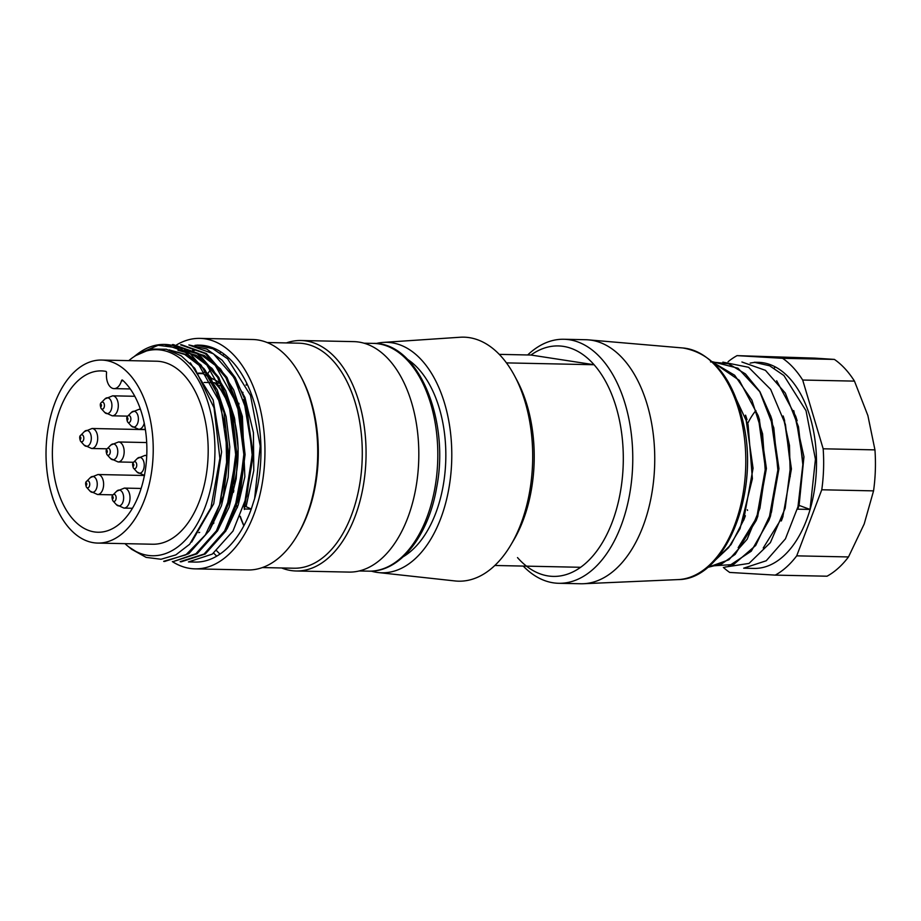 <?xml version="1.0" encoding="UTF-8"?>
<svg xmlns="http://www.w3.org/2000/svg" width="921" height="921" viewBox="0 0 921 921"><rect width="100%" height="100%" fill="white"/><g stroke="black" fill="none" stroke-linecap="round" stroke-linejoin="round"><path stroke-width="1.38" d="M97.695 543.079L152.656 544.23A91.536 53.591 -88.8 0 0 205.475 479.438A91.536 53.591 -88.8 0 0 156.501 361.216L101.552 360.053A91.536 53.591 91.2 0 1 150.514 478.275A91.536 53.591 91.2 0 1 97.695 543.079A91.536 53.591 91.2 0 1 46.05 450.438A91.536 53.591 91.2 0 1 101.552 360.053M128.779 360.629A103.06 60.337 91.2 0 1 131.404 358.545A103.06 60.337 91.2 0 1 214.904 446.466A103.06 60.337 91.2 0 1 135.606 551.276A103.06 60.337 91.2 0 1 124.934 543.643M128.917 547.005L135.606 551.276M136.665 354.597L137.793 353.745A108.482 63.514 91.2 0 1 164.479 344.419A108.482 63.514 91.2 0 1 180.217 348.173L158.147 345.271L136.665 354.597L134.006 356.703M134.593 356.323A108.482 63.514 91.2 0 1 136.907 354.424M135.917 355.506L150.963 349.024L166.39 349.266L181.287 355.897L194.768 368.319L214.04 407.842L219.877 458.324L210.955 507.759L189.668 544.23L175.842 554.879L161.014 559.254L146.117 557.378L132.002 549.492M188.874 344.938L206.707 349.047L222.157 360.238L235.292 377.668L245.216 400.393L253.31 454.732L244.318 508.979L251.249 509.117A108.482 63.514 91.2 0 1 195.16 562.075A108.482 63.514 91.2 0 1 191.545 561.833M164.479 344.419L189.933 353.296L210.552 377.15L224.079 412.7L228.569 454.226L223.389 495.694L209.389 530.519L188.851 553.671L164.871 561.361M173.562 344.661L198.211 353.422L218.795 377.403L232.368 412.85L236.801 454.479L231.632 495.855L217.632 530.749L197.071 553.809L173.113 561.614L195.908 553.705L216.435 530.83L230.354 496.005L235.661 454.583L231.136 412.884L217.701 377.437L197.094 353.595L172.388 344.661M181.805 344.845L206.431 353.572L227.05 377.541L240.577 412.999L245.078 454.606L239.84 496.039L225.887 530.957L205.268 553.993L181.368 561.752M194.93 345.375A108.482 63.514 91.2 0 1 199.73 345.168A108.482 63.514 91.2 0 1 254.633 498.549L260.229 446.04L250.477 395.305L227.602 358.799L212.912 348.748L197.117 345.225M195.16 562.075L188.437 561.937L212.325 554.097L232.955 531.106L246.909 496.051L252.158 454.744L247.611 413.264L234.13 377.679L213.453 353.802L188.874 344.972M180.194 561.649L204.071 554.062L224.597 530.957L238.7 496.085L243.835 454.583L239.437 413.045L225.898 377.702L205.302 353.595L180.631 344.868M163.708 561.303L185.858 554.856L205.337 534.986L219.624 504.766L226.739 467.926L225.864 429.036L216.953 393.117L201.066 365.061L180.217 348.173M251.249 509.117L254.633 498.549M176.636 344.857A115.263 67.486 91.2 0 1 199.869 338.387A115.263 67.486 91.2 0 1 264.914 455.043A115.263 67.486 91.2 0 1 195.022 568.856A115.263 67.486 91.2 0 1 176.222 563.848A115.263 67.486 91.2 0 1 172.342 561.591M216.746 556.157A115.263 67.486 91.2 0 1 213.695 553.118M203.242 373.857A115.263 67.486 91.2 0 1 205.406 370.334M220.142 352.778A115.263 67.486 91.2 0 1 221.04 351.995M199.869 338.387L252.619 339.504A115.263 67.486 91.2 0 1 300.603 376.044A115.263 67.486 91.2 0 1 297.241 535.469A115.263 67.486 91.2 0 1 247.772 569.972L195.022 568.856M220.015 554.074A112.546 65.898 91.2 0 1 216.677 550.781M206.638 375.641A112.546 65.898 91.2 0 1 211.669 367.951M223.262 355.046A112.546 65.898 91.2 0 1 224.217 354.205M300.603 376.044L301.616 377.944A112.546 65.898 91.2 0 1 298.335 533.616L297.241 535.469M243.846 525.822A112.546 65.898 91.2 0 1 240.128 516.693M237.238 507.828A112.546 65.898 91.2 0 1 236.835 506.446M233.52 492.263A112.546 65.898 91.2 0 1 233.071 489.707M234.325 420.137A112.546 65.898 91.2 0 1 234.636 418.698M238.366 404.549A112.546 65.898 91.2 0 1 238.792 403.202M242.534 392.922A112.546 65.898 91.2 0 1 242.81 392.265M246.068 385.001A112.546 65.898 91.2 0 1 246.84 383.435M267.113 342.52L298.726 343.176A112.546 65.898 91.2 0 1 362.241 457.092A112.546 65.898 91.2 0 1 293.995 568.222L262.381 567.566M243.938 525.661A115.263 67.486 91.2 0 1 240.289 516.301M237.457 507.206A115.263 67.486 91.2 0 1 237.065 505.756M233.819 491.02A115.263 67.486 91.2 0 1 233.358 488.28M234.625 421.334A115.263 67.486 91.2 0 1 234.901 419.964M238.574 405.286A115.263 67.486 91.2 0 1 239.011 403.87M242.695 393.325A115.263 67.486 91.2 0 1 242.96 392.622M246.16 385.208A115.263 67.486 91.2 0 1 246.92 383.608M286.373 342.923A115.263 67.486 91.2 0 1 300.983 340.517A115.263 67.486 91.2 0 1 366.028 457.173A115.263 67.486 91.2 0 1 296.136 570.985A115.263 67.486 91.2 0 1 281.642 567.969M300.983 340.517L353.733 341.622A115.263 67.486 91.2 0 1 418.779 458.278A115.263 67.486 91.2 0 1 348.886 572.091L296.136 570.985M169.199 350.026L184.741 354.47L199.086 365.269L220.487 403.467L227.924 454.433L219.566 504.95M177.983 350.13L192.052 354.136L206.88 365.061L228.995 404.307L236.098 457.081L226.601 508.611M184.223 350.314L200.375 354.274L215.226 365.338L237.353 404.768L244.295 457.887L234.648 509.428M243.743 399.541L252.607 452.672L244.169 506.251M244.353 509.474L244.123 505.491M245.228 506.274L251.099 508.968M246.172 506.297L253.782 470.562L253.425 432.674L244.951 397.458L229.502 370.081M227.015 529.034L238.159 505.215L244.848 476.756L242.384 416.43L233.623 389.836L220.453 368.918L204.163 355.414L184.223 350.268M217.448 531.072L229.041 507.367L236.167 478.828L238.136 448.113L234.452 417.858L225.668 390.665L212.59 369.045L196.208 355.299L177.983 350.325M210.023 529.448L221.431 505.802L228.143 477.377L229.79 446.8L226.106 416.637L217.206 389.836L204.082 368.711L187.838 354.942L169.74 350.095M191.683 542.032L213.718 503.81L221.604 451.912L213.177 400.013L190.359 362.851M121.48 380.776A13.562 7.944 91.2 0 1 114.077 388.616A13.562 7.944 91.2 0 1 106.548 372.936A1.358 0.794 -88.8 0 0 105.869 371.37A80.68 47.236 91.2 0 0 101.322 370.898A80.68 47.236 91.2 0 0 52.405 450.576A80.68 47.236 91.2 0 0 97.925 532.234A80.68 47.236 91.2 0 0 145.15 471.356A80.68 47.236 91.2 0 0 122.574 380.143A1.358 0.794 -88.8 0 0 121.48 380.776L123.299 380.81M198.476 373.212L202.954 373.304A80.68 47.236 -88.8 0 0 202.136 373.189L198.406 373.109M217.275 385.554L220.51 385.623L220.971 383.159L214.835 383.032M198.74 373.569L202.885 373.661L220.971 383.159M198.786 532.66A80.68 47.236 -88.8 0 0 199.661 532.361M213.142 523.704A80.68 47.236 -88.8 0 0 213.902 522.967M230.238 496.454A80.68 47.236 -88.8 0 0 231.378 493.322M234.187 483.893A80.68 47.236 -88.8 0 0 214.443 382.664L204.151 382.445M494.83 565.482L580.633 567.29A115.263 67.486 91.2 0 1 517.498 557.596M499.263 354.366L530.957 355.034L594.091 364.739A115.263 67.486 91.2 0 1 622.872 471.471A115.263 67.486 91.2 0 1 580.633 567.29M530.957 355.034A115.263 67.486 91.2 0 1 594.091 364.739L506.446 362.886M376.067 343.533A115.263 67.486 91.2 0 1 383.228 342.405L460.097 337.247A122.044 71.447 91.2 0 1 514.586 375.86L517.118 380.603A115.263 67.486 91.2 0 1 513.757 540.028L511.028 544.656A122.044 71.447 91.2 0 1 454.974 580.944L378.381 572.563A115.263 67.486 91.2 0 1 371.278 571.135M527.687 354.965A122.044 71.447 91.2 0 1 563.859 339.262A122.044 71.447 91.2 0 1 632.727 462.779A122.044 71.447 91.2 0 1 558.725 583.292A122.044 71.447 91.2 0 1 523.243 566.081M563.859 339.262L585.837 339.722A122.044 71.447 91.2 0 1 588.542 339.872A122.044 71.447 91.2 0 1 654.704 463.24A122.044 71.447 91.2 0 1 583.407 583.73A122.044 71.447 91.2 0 1 580.702 583.753L558.725 583.292M407.45 359.294A105.086 61.523 91.2 0 1 445.799 458.854A105.086 61.523 91.2 0 1 403.294 556.698M383.228 342.405A115.263 67.486 91.2 0 1 451.75 458.969A115.263 67.486 91.2 0 1 378.381 572.563M514.586 375.86A122.044 71.447 91.2 0 1 511.028 544.656M741.923 361.999L765.443 370.346L785.314 393.083L798.484 426.757L803.031 466.279L798.403 505.641L785.417 538.877L766.226 560.762L743.684 568.188L753.988 568.418A103.06 60.337 -88.8 0 0 816.478 466.648A103.06 60.337 -88.8 0 0 758.317 362.344L754.299 362.264M755.968 362.379A103.06 60.337 -88.8 0 0 750.189 363.104M723.365 567.405A115.263 67.486 -88.8 0 0 729.697 572.436L775.24 575.118A115.263 67.486 -88.8 0 0 796.711 555.847L821.774 489.776A115.263 67.486 -88.8 0 0 823.167 448.792L802.686 380.039A115.263 67.486 -88.8 0 0 782.608 358.315L737.065 355.633A115.263 67.486 -88.8 0 0 728.074 361.734M737.065 355.633L814.786 358.131L834.391 359.409L782.608 358.315M775.309 366.915A115.263 67.486 -88.8 0 0 774.124 368.112M802.686 380.039L854.469 381.121A115.263 67.486 -88.8 0 0 834.391 359.409M854.469 381.121L867.881 415.567L874.95 449.874L823.167 448.792M821.774 489.776L873.557 490.87A115.263 67.486 -88.8 0 0 874.95 449.874M873.557 490.87L864.197 523.968L848.494 556.94L796.711 555.847M775.24 575.118L827.023 576.212A115.263 67.486 -88.8 0 0 848.494 556.94M747.587 510.384A67.797 39.695 91.2 0 1 747.299 509.797M747.771 423.372A67.797 39.695 91.2 0 1 755.899 410.582M776.656 380.753L795.686 416.2L803.089 462.354L797.69 509.175L799.106 505.456M797.69 509.175L810.054 509.428L815.43 459.291L806.025 410.685L783.898 375.515L769.622 365.775L754.299 362.31M799.071 505.525L803.952 456.839L793.741 410.628M759.376 419.861L766.41 468.501L757.787 515.887L738.17 547.696M771.925 420.241L778.959 468.674L770.486 516.128M784.462 420.425L791.427 468.95L782.919 516.267L763.233 548.018M783.046 416.154L789.493 445.476L790.253 476.629M710.517 361.895L728.546 363.749L745.446 373.926L759.906 391.655L770.566 415.739L778.084 468.731L768.713 520.722L751.248 551.195L728.154 566.461M713.096 362.437L739.275 380.315L758.087 415.498L765.432 468.513L756.245 520.492L735.177 554.361L721.799 563.836L707.639 567.405L728.902 559.784L747.138 539.245L759.906 508.392L765.328 471.656L762.576 433.803L751.916 400.221L734.647 375.25L713.13 362.471M745.434 415.233L753.067 468.282L743.638 520.077L731.09 544.541L714.719 560.705M799.232 505.456L810.169 509.474M714.811 560.601L728.626 547.627L740.035 528.723L752.399 478.701L748.082 424.581L728.062 381.57M709.182 566.093L733.623 564.504L755.692 545.474L771.464 512.18L777.911 470.654L773.801 427.851L759.756 391.69L737.986 368.204L712.278 361.688M724.735 567.14L749.003 563.422L770.382 542.619L785.153 508.3L790.517 466.544L785.429 424.408L770.635 389.353L748.577 367.295L722.87 362.137M359.236 570.962L368.699 571.158A113.905 66.692 -88.8 0 0 437.774 458.681A113.905 66.692 -88.8 0 0 373.489 343.395L364.025 343.199M588.542 339.872L682.91 347.977A115.919 67.866 91.2 0 1 745.757 465.163A115.919 67.866 91.2 0 1 678.04 579.597L583.407 583.73M134.8 396.283L112.661 395.823A10.004 5.86 91.2 0 1 118.302 405.942A10.004 5.86 91.2 0 1 112.235 415.82L127.72 416.142M104.982 398.908L101.345 402.581A3.523 2.061 91.2 0 1 103.624 402.753A3.523 2.061 91.2 0 1 104.05 407.589A3.523 2.061 91.2 0 1 101.218 408.579L104.706 412.412A7.932 4.64 -88.8 0 0 111.061 410.167A7.932 4.64 -88.8 0 0 110.094 399.3A7.932 4.64 -88.8 0 0 104.982 398.908L112.661 395.823M104.464 412.124A7.932 4.64 -88.8 0 0 104.706 412.412L112.235 415.82M100.988 406.668A1.335 0.783 -88.8 0 0 101.16 404.377A1.335 0.783 -88.8 0 0 100.988 406.668M140.453 409.315L139.117 409.281A10.004 5.86 91.2 0 1 140.568 409.626M144.24 423.2A10.004 5.86 91.2 0 1 138.703 429.278L145.357 429.416M131.45 412.378L127.812 416.05A3.523 2.061 91.2 0 1 130.08 416.223A3.523 2.061 91.2 0 1 130.506 421.047A3.523 2.061 91.2 0 1 127.685 422.048L131.162 425.87A7.932 4.64 -88.8 0 0 137.528 423.625A7.932 4.64 -88.8 0 0 136.561 412.758A7.932 4.64 -88.8 0 0 131.45 412.378L139.117 409.281M130.932 425.583A7.932 4.64 -88.8 0 0 131.162 425.87L138.703 429.278M127.455 420.126A1.335 0.783 -88.8 0 0 127.628 417.835A1.335 0.783 -88.8 0 0 127.455 420.126M146.761 455.458L144.977 455.423A10.004 5.86 91.2 0 1 146.738 455.93M137.31 458.508L133.672 462.181A3.523 2.061 91.2 0 1 135.94 462.354A3.523 2.061 91.2 0 1 136.366 467.189A3.523 2.061 91.2 0 1 133.545 468.179L137.022 472.013A7.932 4.64 -88.8 0 0 143.377 469.768A7.932 4.64 -88.8 0 0 142.421 458.9A7.932 4.64 -88.8 0 0 137.31 458.508L144.977 455.423M136.78 471.725A7.932 4.64 -88.8 0 0 137.022 472.013L144.562 475.42M133.315 466.268A1.335 0.783 -88.8 0 0 133.487 463.977A1.335 0.783 -88.8 0 0 133.315 466.268M146.704 442.552L118.521 441.965A10.004 5.86 91.2 0 1 124.162 452.084A10.004 5.86 91.2 0 1 118.095 461.951L133.58 462.284M110.842 445.05L107.204 448.723A3.523 2.061 91.2 0 1 109.472 448.895A3.523 2.061 91.2 0 1 109.91 453.719A3.523 2.061 91.2 0 1 107.078 454.721L110.566 458.543A7.932 4.64 -88.8 0 0 116.921 456.298A7.932 4.64 -88.8 0 0 115.954 445.43A7.932 4.64 -88.8 0 0 110.842 445.05L118.521 441.965M110.324 458.267A7.932 4.64 -88.8 0 0 110.566 458.543L118.095 461.951M106.848 452.798A1.335 0.783 -88.8 0 0 107.02 450.507A1.335 0.783 -88.8 0 0 106.848 452.798M145.391 429.623L92.054 428.495A10.004 5.86 91.2 0 1 97.695 438.615A10.004 5.86 91.2 0 1 91.639 448.492L107.112 448.815M84.387 431.592L80.749 435.265A3.523 2.061 91.2 0 1 83.017 435.437A3.523 2.061 91.2 0 1 83.443 440.261A3.523 2.061 91.2 0 1 80.622 441.263L84.099 445.085A7.932 4.64 -88.8 0 0 90.454 442.84A7.932 4.64 -88.8 0 0 89.498 431.972A7.932 4.64 -88.8 0 0 84.387 431.592L92.054 428.495M83.857 444.808A7.932 4.64 -88.8 0 0 84.099 445.085L91.639 448.492M80.38 439.34A1.335 0.783 -88.8 0 0 80.553 437.049A1.335 0.783 -88.8 0 0 80.38 439.34M144.413 475.501L97.983 474.522A10.004 5.86 91.2 0 1 103.624 484.642A10.004 5.86 91.2 0 1 97.568 494.519L113.076 494.853A3.523 2.061 91.2 0 1 115.332 495.038A3.523 2.061 91.2 0 1 115.77 499.861A3.523 2.061 91.2 0 1 112.938 500.863L116.426 504.685A7.932 4.64 -88.8 0 0 122.781 502.44A7.932 4.64 -88.8 0 0 121.814 491.572A7.932 4.64 -88.8 0 0 116.702 491.192L124.381 488.095A10.004 5.86 91.2 0 1 130.022 498.215A10.004 5.86 91.2 0 1 123.955 508.093L132.44 508.277M90.316 477.619L86.678 481.292A3.523 2.061 91.2 0 1 88.946 481.464A3.523 2.061 91.2 0 1 89.372 486.288A3.523 2.061 91.2 0 1 86.551 487.29L90.028 491.112A7.932 4.64 -88.8 0 0 96.383 488.867A7.932 4.64 -88.8 0 0 95.427 477.999A7.932 4.64 -88.8 0 0 90.316 477.619L97.983 474.522M89.786 490.835A7.932 4.64 -88.8 0 0 90.028 491.112L97.568 494.519M86.309 485.367A1.335 0.783 -88.8 0 0 86.482 483.076A1.335 0.783 -88.8 0 0 86.309 485.367M116.184 504.397A7.932 4.64 -88.8 0 0 116.426 504.685L123.955 508.093M112.707 498.94A1.335 0.783 -88.8 0 0 112.88 496.649A1.335 0.783 -88.8 0 0 112.707 498.94M368.699 571.158C399.91 572.402 428.449 535.918 436.6 487.762C450.15 419.7 418.111 342.336 373.489 343.395M128.894 547.016L131.968 549.538M131.404 358.545L132.705 357.555M199.73 345.168L197.117 345.11M181.805 344.788L180.631 344.765M173.562 344.615L172.388 344.592M181.368 561.787L180.194 561.764M164.871 561.442L163.708 561.419M168.934 349.945L169.74 349.957M192.466 350.44L194.469 350.487M114.077 388.616L130.287 388.95M682.91 347.977C713.925 353.434 734.394 379.878 744.306 427.321C758.582 496.983 724.24 579.827 678.04 579.597M747.035 419.665L745.573 415.175M745.377 515.76L743.731 520.181M759.56 419.93L758.11 415.475M757.902 516.025L756.268 520.423M772.086 420.195L770.647 415.728M770.428 516.29L768.793 520.699M784.623 420.46L783.161 415.97M782.965 516.554L781.319 520.975M797.149 420.724L795.698 416.234M101.345 402.581C100.067 403.317 99.975 405.252 101.057 408.394L101.218 408.579M127.812 416.05C126.522 416.776 126.43 418.721 127.524 421.853L127.685 422.048M133.672 462.181C132.382 462.918 132.29 464.852 133.384 467.995L133.545 468.179M107.204 448.723C105.927 449.46 105.834 451.394 106.917 454.537L107.078 454.721M80.749 435.265C79.459 435.99 79.367 437.935 80.461 441.067L80.622 441.263M86.678 481.292C85.388 482.028 85.296 483.962 86.39 487.105L86.551 487.29M141.132 488.452L124.381 488.095M112.938 500.863L112.776 500.667C111.683 497.536 111.786 495.59 113.064 494.865L116.702 491.192"/></g></svg>
